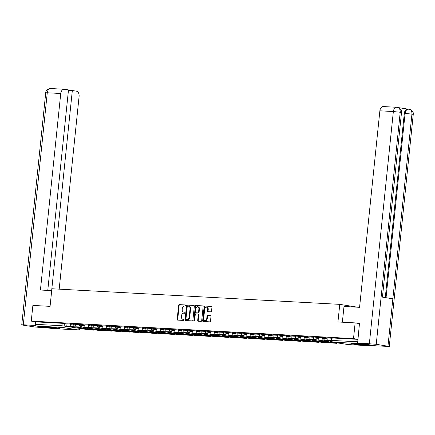 <?xml version="1.0" encoding="UTF-8"?>
<svg xmlns="http://www.w3.org/2000/svg" width="435" height="435" viewBox="0 0 435 435"><rect width="100%" height="100%" fill="white"/><g stroke="black" fill="none" stroke-linecap="round" stroke-linejoin="round"><path stroke-width="0.65" d="M185.62 305.506A0.544 0.397 -81 0 0 185.277 304.946L179.263 304.62A0.778 0.566 -81 0 0 178.616 305.365L177.175 319.306A0.778 0.566 -81 0 0 177.659 320.111L183.679 320.437A0.544 0.397 -81 0 0 183.787 319.355L183.01 319.312A2.496 1.811 -81 0 1 182.874 319.295A2.496 1.811 -81 0 1 181.455 316.734L181.574 315.571A2.496 1.811 -81 0 1 183.641 313.189L184.424 313.233A0.544 0.397 -81 0 0 184.532 312.151L183.755 312.107A2.496 1.811 -81 0 1 183.619 312.091A2.496 1.811 -81 0 1 182.2 309.53L182.319 308.366A2.496 1.811 -81 0 1 184.386 305.984L185.169 306.028A0.544 0.397 -81 0 0 185.62 305.506M49.073 327.115A6.199 0.321 -174.1 0 0 47.121 327.147A6.199 0.321 -174.1 0 0 50.819 327.821A6.199 0.321 -174.1 0 0 57.496 328.452A6.199 0.321 -174.1 0 0 59.448 328.42A6.199 0.321 -174.1 0 0 55.751 327.74A6.199 0.321 -174.1 0 0 49.073 327.115M353.443 343.617A6.199 0.321 -174.1 0 0 351.491 343.65A6.199 0.321 -174.1 0 0 355.188 344.33A6.199 0.321 -174.1 0 0 361.871 344.955A6.199 0.321 -174.1 0 0 363.818 344.922A6.199 0.321 -174.1 0 0 360.126 344.248A6.199 0.321 -174.1 0 0 353.443 343.617M210.888 311.824A0.778 0.566 -81 0 0 211.535 311.079L211.943 307.17A0.778 0.566 -81 0 0 211.453 306.365L204.771 306.001A0.778 0.566 -81 0 0 204.124 306.746L202.683 320.687A0.778 0.566 -81 0 0 203.172 321.498L209.855 321.856A0.778 0.566 -81 0 0 210.496 321.112L210.986 316.386A0.778 0.566 -81 0 0 210.502 315.582L207.642 315.429A0.778 0.566 -81 0 0 206.995 316.174L206.755 318.512A2.088 1.512 -81 0 1 204.912 320.492A2.088 1.512 -81 0 1 203.721 318.349L204.673 309.171A2.088 1.512 -81 0 1 206.516 307.192A2.088 1.512 -81 0 1 207.702 309.334L207.544 310.867A0.778 0.566 -81 0 0 208.028 311.672L210.888 311.824M31.255 321.128L32.881 305.424L50.068 306.354L51.89 288.758L339.762 304.364L337.941 321.965L355.134 322.9L353.514 338.604L31.255 321.128L36.034 321.889L35.784 324.336L61.917 325.75L79.871 328.398M194.331 306.213A0.778 0.566 -81 0 0 193.841 305.408L187.159 305.049A0.778 0.566 -81 0 0 186.517 305.789L185.076 319.736A0.778 0.566 -81 0 0 185.56 320.541L192.243 320.905A0.778 0.566 -81 0 0 192.89 320.16L194.331 306.213M195.967 305.522L202.65 305.887A0.778 0.566 -81 0 1 203.134 306.691L201.693 320.638A0.778 0.566 -81 0 1 201.046 321.378L198.186 321.226A0.778 0.566 -81 0 1 197.702 320.421L198.284 314.766A0.778 0.566 -81 0 0 197.8 313.961L195.902 313.858A0.778 0.566 -81 0 0 195.255 314.603L194.646 320.486A0.544 0.397 -81 0 1 193.858 320.443L195.32 306.267A0.778 0.566 -81 0 1 195.967 305.522L202.857 305.952M358.271 343.03A1.588 1.093 93.1 0 0 358.957 343.558L374.241 345.988A1.588 1.093 93.1 0 0 374.317 345.994A1.588 1.093 93.1 0 0 375.013 345.689M355.134 322.9L359.625 323.613M353.514 338.604L358.005 339.316M36.034 321.889L62.167 323.303L67.012 323.95M52.14 328.517A1.588 1.093 -86.9 0 1 52.064 328.517A1.588 1.093 -86.9 0 1 51.982 328.512L36.698 326.081A1.588 1.093 -86.9 0 1 35.784 324.336M79.643 324.559L76.016 324.363M88.642 325.043L85.015 324.853M97.641 325.532L94.014 325.342M106.64 326.022L102.986 325.82L102.763 328.273L107.918 328.354A1.588 1.153 99 0 0 107.994 328.365A1.588 1.153 99 0 0 109.31 326.848L111.92 327.261M115.639 326.511L111.985 326.31L111.762 328.757L116.917 328.844A1.588 1.153 99 0 0 116.993 328.849A1.588 1.153 99 0 0 118.309 327.337L120.919 327.751M124.638 326.995L120.99 326.799L120.761 329.246L125.916 329.333A1.588 1.153 99 0 0 125.992 329.338A1.588 1.153 99 0 0 127.308 327.821L129.918 328.235M133.637 327.484L129.989 327.289L129.76 329.735L134.915 329.817A1.588 1.153 99 0 0 134.991 329.828A1.588 1.153 99 0 0 136.313 328.311L138.917 328.724M142.636 327.974L138.988 327.772L138.765 330.225L143.914 330.306A1.588 1.153 99 0 0 143.99 330.317A1.588 1.153 99 0 0 145.312 328.8L147.916 329.213M151.636 328.463L147.987 328.262L147.764 330.709L152.919 330.796M160.635 328.947L156.986 328.751L156.763 331.198L161.918 331.285M169.639 329.436L165.985 329.241L165.762 331.688L170.917 331.769M178.638 329.926L174.984 329.725L174.761 332.177L179.916 332.258M187.637 330.415L183.983 330.214L183.76 332.661L188.915 332.748M196.636 330.899L192.982 330.703L192.759 333.15L197.914 333.237M205.635 331.388L201.981 331.193L201.758 333.64L206.913 333.721M214.634 331.878L210.986 331.677L210.757 334.129L215.912 334.21M223.633 332.367L219.985 332.166L219.757 334.613L224.911 334.7M232.633 332.851L228.984 332.655L228.761 335.102L233.916 335.189M241.632 333.34L237.983 333.145L237.76 335.592L242.915 335.673M250.631 333.83L246.982 333.629L246.759 336.081L251.914 336.163M259.635 334.319L256.008 334.123M268.634 334.803L265.007 334.613M277.633 335.293L274.012 335.102M286.632 335.782L282.978 335.581L282.755 338.033L287.91 338.115M295.631 336.271L291.977 336.07L291.754 338.517L296.909 338.604M304.63 336.755L300.982 336.56L300.754 339.006L305.908 339.093A1.588 1.153 99 0 0 305.984 339.099A1.588 1.153 99 0 0 307.306 337.582L309.91 337.995M313.63 337.245L309.981 337.049L309.753 339.496L314.907 339.577A1.588 1.153 99 0 0 314.983 339.588A1.588 1.153 99 0 0 316.305 338.071L318.909 338.484M322.629 337.734L318.98 337.533L318.757 339.985L323.912 340.067A1.588 1.153 99 0 0 323.988 340.078A1.588 1.153 99 0 0 325.304 338.56L327.908 338.974M331.628 338.223L327.979 338.022L327.756 340.469L331.399 340.67M325.391 337.69L325.304 338.56L322.569 338.332L322.656 337.468L328.001 338.104M316.392 337.201L316.305 338.071L313.57 337.843L313.657 336.978L319.002 337.614M307.393 336.717L307.306 337.582L304.571 337.359L304.658 336.489L309.997 337.13M298.394 336.228L298.301 337.098L295.572 336.869L295.659 335.999L300.998 336.641M289.395 335.738L289.302 336.608L286.567 336.38L286.66 335.515L291.999 336.152M280.396 335.249L280.303 336.119L277.568 335.891L277.66 335.026L283 335.662M271.397 334.765L271.304 335.63L268.569 335.407L268.661 334.537L274.001 335.178M262.397 334.276L262.305 335.146L259.57 334.917L259.662 334.047L265.002 334.689M253.393 333.786L253.306 334.656L250.571 334.428L250.663 333.563L256.003 334.2M244.394 333.297L244.307 334.167L241.572 333.939L241.659 333.074L247.004 333.71M235.395 332.813L235.308 333.678L232.573 333.455L232.66 332.585L238.005 333.226M226.396 332.324L226.309 333.194L223.574 332.965L223.661 332.095L229.006 332.737M217.397 331.834L217.31 332.704L214.575 332.476L214.662 331.611L220.001 332.248M208.398 331.345L208.305 332.215L205.576 331.987L205.663 331.122L211.002 331.758M199.399 330.861L199.306 331.726L196.571 331.503L196.663 330.633L202.003 331.274M190.399 330.372L190.307 331.242L187.572 331.013L187.664 330.143L193.004 330.785M181.4 329.882L181.308 330.752L178.573 330.524L178.665 329.659L184.005 330.296M172.396 329.393L172.309 330.263L169.574 330.034L169.666 329.17L175.006 329.806M163.397 328.909L163.31 329.773L160.575 329.551L160.667 328.681L166.007 329.322M154.398 328.42L154.311 329.29L151.576 329.061L151.663 328.191L157.008 328.833M145.399 327.93L145.312 328.8L142.577 328.572L142.664 327.707L148.009 328.343M136.4 327.441L136.313 328.311L133.578 328.082L133.665 327.218L139.01 327.854M127.401 326.957L127.308 327.821L124.579 327.599L124.666 326.728L130.005 327.37M118.402 326.467L118.309 327.337L115.579 327.109L115.666 326.239L121.006 326.881M109.402 325.978L109.31 326.848L106.575 326.62L106.667 325.755L112.007 326.391M100.403 325.489L100.311 326.359L97.576 326.13L97.668 325.266L103.008 325.902M91.404 325.005L91.312 325.869L88.577 325.646L88.669 324.776L94.009 325.418M82.4 324.515L82.313 325.385L79.578 325.157L79.67 324.287L85.01 324.929M73.401 324.026L73.314 324.896L70.579 324.668L70.671 323.803L76.011 324.439M339.762 304.364L357.744 307.224M70.639 324.07L66.99 323.868L66.767 326.321L71.922 326.402A1.588 1.153 99 0 0 71.998 326.413A1.588 1.153 99 0 0 73.314 324.896L75.918 325.309M358 339.349L331.655 337.951L331.405 340.398L357.749 341.79M184.027 312.151A2.496 1.811 -81 0 0 184.163 312.178A2.496 1.811 -81 0 0 184.293 312.194L183.755 312.107M184.706 312.216L184.293 312.194M183.282 319.355A2.496 1.811 -81 0 0 183.418 319.382A2.496 1.811 -81 0 0 183.548 319.399L183.01 319.312M183.961 319.421L183.548 319.399M185.446 305.011L179.802 304.707A0.778 0.566 -81 0 0 179.155 305.446L177.714 319.393A0.778 0.566 -81 0 0 177.997 320.127M194.048 305.479L187.702 305.131A0.778 0.566 -81 0 0 187.055 305.876L185.614 319.823A0.778 0.566 -81 0 0 185.892 320.557M187.67 306.164A0.544 0.397 -81 0 0 187.219 306.686L185.957 318.926A0.544 0.397 -81 0 0 186.294 319.491L187.115 319.535A2.496 1.811 -81 0 0 189.187 317.153L190.051 308.785A2.496 1.811 -81 0 0 188.627 306.224A2.496 1.811 -81 0 0 188.491 306.207L187.67 306.164M186.778 319.567A0.544 0.397 -81 0 0 186.833 319.573L186.294 319.491M189.035 306.294A2.496 1.811 -81 0 1 189.171 306.311A2.496 1.811 -81 0 1 190.59 308.872L189.725 317.24A2.496 1.811 -81 0 1 187.659 319.622L186.833 319.573M197.881 313.972L198.338 314.043A0.778 0.566 -81 0 1 198.828 314.848L198.24 320.508A0.778 0.566 -81 0 0 198.523 321.242M196.506 305.609A0.778 0.566 -81 0 0 195.859 306.354L194.396 320.53A0.544 0.397 -81 0 0 194.461 320.899M198.893 308.899A2.088 1.512 -81 0 0 197.702 306.757A2.088 1.512 -81 0 0 195.864 308.73L195.527 311.966A0.778 0.566 -81 0 0 196.016 312.77L197.914 312.874A0.778 0.566 -81 0 0 198.556 312.129L198.893 308.899L199.431 308.981A2.088 1.512 -81 0 0 198.246 306.838L197.702 306.757M196.473 312.847A0.778 0.566 -81 0 0 196.555 312.857L196.016 312.77M199.431 308.981L199.1 312.216A0.778 0.566 -81 0 1 198.452 312.961L196.555 312.857M206.516 307.192L207.055 307.279A2.088 1.512 -81 0 1 208.24 309.421L208.082 310.949A0.778 0.566 -81 0 0 208.365 311.688M204.912 320.492L205.45 320.579A2.088 1.512 -81 0 0 207.294 318.599L206.755 318.512M210.709 315.652L208.18 315.511A0.778 0.566 -81 0 0 207.533 316.256L207.294 318.599M211.66 306.43L205.315 306.088A0.778 0.566 -81 0 0 204.667 306.833L203.227 320.774A0.778 0.566 -81 0 0 203.504 321.514M82.514 328.55L90.349 329.659L82.514 328.55M72.623 326.516L66.767 326.321M72.602 326.707L71.9 326.598M84.162 328.545L79.029 328.267L88.316 329.741L94.09 330.17L84.162 328.545A1.985 1.365 -86.9 0 1 83.596 328.256M79.029 328.267A1.985 1.365 -86.9 0 1 78.055 327.376M87.723 329.241L87.696 329.512M51.694 290.623L40.428 290.014L60.737 93.503L47.268 92.769L23.289 324.798L35.028 325.434L35.404 321.786M59.182 289.15L79.099 96.418A4.769 3.273 93.1 0 0 76.348 91.165L72.324 90.529L51.645 290.623M23.289 324.798L21.75 324.825L23.06 325.135L34.784 326.995L49.731 328.153M36.04 325.597L35.028 325.434M47.774 290.411L68.491 89.92L64.467 89.278A4.769 3.273 93.1 0 0 64.233 89.257A4.769 3.273 93.1 0 0 60.737 93.503M68.447 90.317L72.324 90.529M342.367 322.204L343.993 306.474L359.571 307.322L379.875 110.805A4.769 3.273 -86.9 0 1 383.376 106.564L396.845 107.293A4.769 3.273 -86.9 0 1 397.079 107.314M387.96 346.146L392.854 298.796L381.131 296.931L376.237 344.286L389.271 346.456L375.992 345.847L357.63 342.927L359.457 323.586M376.237 344.286L357.63 342.927M407.932 109.12L398.455 107.619M385.279 297.589L404.316 113.361A4.769 3.273 -86.9 0 1 407.812 109.114L408.824 109.185C406.79 109.169 405.545 110.577 405.094 113.404L404.316 113.361M382.43 297.138L401.505 112.562L400.216 112.257C400.32 109.37 399.319 107.728 397.226 107.331L396.845 107.293A4.769 3.273 -86.9 0 0 393.349 111.539L379.875 110.805M401.505 112.562C402.359 109.636 398.036 106.966 397.503 107.363L397.476 107.358M389.271 346.456L413.25 114.427L411.94 114.117C412.048 111.235 411.053 109.598 408.965 109.196L408.596 109.158M413.25 114.427C414.109 111.501 409.786 108.832 409.243 109.228L409.221 109.223M52.733 327.403A6.155 0.315 -174.1 0 0 53.902 327.528M357.108 343.911A6.155 0.315 -174.1 0 0 358.271 344.031M91.513 329.039L99.349 330.143L91.513 329.039M81.622 327L75.766 326.805L76.016 324.358M80.899 327.087L80.921 326.892A1.588 1.153 99 0 0 80.997 326.897A1.588 1.153 99 0 0 82.313 325.385L84.917 325.799M81.601 327.196L75.766 326.805M93.161 329.034L88.028 328.751L97.315 330.23L103.09 330.66L93.161 329.034A1.985 1.365 -86.9 0 1 92.595 328.746M88.028 328.751A1.985 1.365 -86.9 0 1 87.054 327.865M96.722 329.73L96.695 330.002M100.512 329.529L108.348 330.633L100.512 329.529M90.621 327.49L84.765 327.294L85.015 324.847M90.6 327.685L84.765 327.294M102.16 329.518L97.027 329.241L106.314 330.714L112.089 331.144L102.16 329.518A1.985 1.365 -86.9 0 1 101.594 329.235M97.027 329.241A1.985 1.365 -86.9 0 1 96.053 328.354M105.727 330.214L105.694 330.491M109.511 330.013L117.352 331.122L109.511 330.013M99.62 327.979L93.764 327.783L94.02 325.337M98.897 328.061L98.919 327.865A1.588 1.153 99 0 0 98.995 327.876A1.588 1.153 99 0 0 100.311 326.359L102.921 326.772M99.599 328.175L93.764 327.783M111.159 330.007L106.026 329.73L115.313 331.204L121.088 331.633L111.159 330.007A1.985 1.365 -86.9 0 1 110.593 329.719M106.026 329.73A1.985 1.365 -86.9 0 1 105.058 328.844M114.726 330.703L114.699 330.975M118.51 330.502L126.351 331.611L118.51 330.502M108.619 328.469L102.763 328.273M108.603 328.659L107.896 328.55M120.158 330.497L115.025 330.219L124.312 331.693L130.087 332.122L120.158 330.497A1.985 1.365 -86.9 0 1 119.592 330.208M115.025 330.219A1.985 1.365 -86.9 0 1 114.057 329.328M123.725 331.193L123.698 331.465M127.509 330.991L135.35 332.095L127.509 330.991M117.619 328.952L111.762 328.757M117.602 329.148L116.895 329.039M129.157 330.986L124.024 330.703L133.317 332.182L139.091 332.612L129.157 330.986A1.985 1.365 -86.9 0 1 128.597 330.698M124.024 330.703A1.985 1.365 -86.9 0 1 123.056 329.817M132.724 331.682L132.697 331.954M136.508 331.481L144.349 332.585L136.508 331.481M126.618 329.442L120.761 329.246M126.601 329.638L125.9 329.523M138.156 331.47L133.023 331.193L142.316 332.666L148.09 333.096L138.156 331.47A1.985 1.365 -86.9 0 1 137.596 331.187M133.023 331.193A1.985 1.365 -86.9 0 1 132.055 330.306M141.723 332.166L141.696 332.443M145.507 331.965L153.348 333.074L145.507 331.965M135.622 329.931L129.76 329.735M135.6 330.127L134.899 330.013M147.16 331.959L142.022 331.682L151.315 333.156L157.089 333.585L147.16 331.959A1.985 1.365 -86.9 0 1 146.595 331.671M142.022 331.682A1.985 1.365 -86.9 0 1 141.054 330.796M150.722 332.655L150.695 332.927M154.507 332.454L162.347 333.558L154.507 332.454M144.621 330.421L138.765 330.225M144.599 330.611L143.898 330.502M156.16 332.449L151.021 332.171L160.314 333.645L166.088 334.075L156.16 332.449A1.985 1.365 -86.9 0 1 155.594 332.161M151.021 332.171A1.985 1.365 -86.9 0 1 150.053 331.28M159.721 333.145L159.694 333.417M163.506 332.944L171.346 334.047L163.506 332.944M153.62 330.904L147.764 330.709M153.599 331.1L152.897 330.991M165.159 332.938L160.02 332.655L169.313 334.134L175.087 334.564L165.159 332.938A1.985 1.365 -86.9 0 1 164.593 332.65M160.02 332.655A1.985 1.365 -86.9 0 1 159.052 331.769M168.72 333.634L168.693 333.906M172.51 333.433L180.346 334.537L172.51 333.433M162.619 331.394L156.763 331.198M162.598 331.59L161.896 331.475M174.158 333.422L169.025 333.145L178.312 334.618L184.087 335.048L174.158 333.422A1.985 1.365 -86.9 0 1 173.592 333.139M169.025 333.145A1.985 1.365 -86.9 0 1 168.051 332.258M177.719 334.118L177.692 334.395M181.509 333.917L189.345 335.026L181.509 333.917M171.618 331.883L165.762 331.688M171.597 332.079L170.895 331.965M183.157 333.911L178.024 333.634L187.311 335.108L193.086 335.537L183.157 333.911A1.985 1.365 -86.9 0 1 182.591 333.623M178.024 333.634A1.985 1.365 -86.9 0 1 177.05 332.748M186.724 334.607L186.691 334.879M190.508 334.406L198.344 335.51L190.508 334.406M180.617 332.373L174.761 332.177M180.596 332.563L179.894 332.454M192.156 334.401L187.023 334.123L196.31 335.597L202.085 336.027L192.156 334.401A1.985 1.365 -86.9 0 1 191.59 334.113M187.023 334.123A1.985 1.365 -86.9 0 1 186.049 333.232M195.723 335.097L195.69 335.369M199.507 334.896L207.348 335.999L199.507 334.896M189.617 332.857L183.76 332.661M189.595 333.052L188.893 332.944M201.155 334.89L196.022 334.607L205.309 336.086L211.084 336.516L201.155 334.89A1.985 1.365 -86.9 0 1 200.589 334.602M196.022 334.607A1.985 1.365 -86.9 0 1 195.054 333.721M204.722 335.586L204.695 335.858M208.506 335.385L216.347 336.489L208.506 335.385M198.616 333.346L192.759 333.15M198.599 333.542L197.892 333.428M210.154 335.374L205.021 335.097L214.308 336.57L220.083 337L210.154 335.374A1.985 1.365 -86.9 0 1 209.588 335.091M205.021 335.097A1.985 1.365 -86.9 0 1 204.053 334.21M213.721 336.07L213.694 336.347M217.505 335.869L225.346 336.978L217.505 335.869M207.615 333.835L201.758 333.64M207.598 334.031L206.897 333.917M219.153 335.863L214.02 335.586L223.313 337.06L229.087 337.489L219.153 335.863A1.985 1.365 -86.9 0 1 218.593 335.575M214.02 335.586A1.985 1.365 -86.9 0 1 213.052 334.7M222.72 336.56L222.693 336.831M226.504 336.358L234.345 337.462L226.504 336.358M216.614 334.325L210.757 334.129M216.597 334.515L215.896 334.406M228.152 336.353L223.019 336.076L232.312 337.549L238.086 337.979L228.152 336.353A1.985 1.365 -86.9 0 1 227.592 336.065M223.019 336.076A1.985 1.365 -86.9 0 1 222.051 335.184M231.719 337.049L231.692 337.321M235.504 336.848L243.344 337.951L235.504 336.848M225.618 334.809L219.757 334.613M225.596 335.004L224.895 334.896M237.157 336.842L232.018 336.56L241.311 338.038L247.085 338.468L237.157 336.842A1.985 1.365 -86.9 0 1 236.591 336.554M232.018 336.56A1.985 1.365 -86.9 0 1 231.05 335.673M240.718 337.538L240.691 337.81M244.503 337.337L252.343 338.441L244.503 337.337M234.617 335.298L228.761 335.102M234.595 335.494L233.894 335.38M246.156 337.326L241.017 337.049L250.31 338.522L256.084 338.952L246.156 337.326A1.985 1.365 -86.9 0 1 245.59 337.043M241.017 337.049A1.985 1.365 -86.9 0 1 240.049 336.163M249.717 338.022L249.69 338.299M253.502 337.821L261.343 338.93L253.502 337.821M243.616 335.787L237.76 335.592M243.595 335.983L242.893 335.869M255.155 337.816L250.016 337.538L259.309 339.012L265.084 339.441L255.155 337.816A1.985 1.365 -86.9 0 1 254.589 337.527M250.016 337.538A1.985 1.365 -86.9 0 1 249.048 336.652M258.716 338.512L258.689 338.783M262.506 338.31L270.342 339.414L262.506 338.31M252.615 336.277L246.759 336.081M252.594 336.467L251.892 336.358M264.154 338.305L259.021 338.028L268.308 339.501L274.083 339.931L264.154 338.305A1.985 1.365 -86.9 0 1 263.588 338.017M259.021 338.028A1.985 1.365 -86.9 0 1 258.047 337.136M267.715 339.001L267.688 339.273M271.505 338.8L279.341 339.904L271.505 338.8M261.614 336.761L255.758 336.565L256.008 334.118M261.593 336.956L255.758 336.565M273.153 338.794L268.02 338.512L277.307 339.991L283.082 340.42L273.153 338.794A1.985 1.365 -86.9 0 1 272.587 338.506M268.02 338.512A1.985 1.365 -86.9 0 1 267.046 337.625M276.72 339.49L276.687 339.762M280.504 339.289L288.345 340.393L280.504 339.289M270.613 337.25L264.757 337.054L265.007 334.607M270.592 337.446L264.757 337.054M282.152 339.278L277.019 339.001L286.306 340.474L292.081 340.904L282.152 339.278A1.985 1.365 -86.9 0 1 281.586 338.995M277.019 339.001A1.985 1.365 -86.9 0 1 276.046 338.115M285.719 339.974L285.686 340.252M289.503 339.773L297.344 340.882L289.503 339.773M279.613 337.739L273.756 337.544L274.012 335.097M279.591 337.935L273.756 337.544M291.151 339.768L286.018 339.49L295.305 340.964L301.08 341.393L291.151 339.768A1.985 1.365 -86.9 0 1 290.585 339.479M286.018 339.49A1.985 1.365 -86.9 0 1 285.05 338.604M294.718 340.464L294.691 340.735M298.502 340.262L306.343 341.366L298.502 340.262M288.612 338.229L282.755 338.033M288.595 338.419L287.888 338.31M300.15 340.257L295.017 339.98L304.304 341.453L310.079 341.883L300.15 340.257A1.985 1.365 -86.9 0 1 299.584 339.969M295.017 339.98A1.985 1.365 -86.9 0 1 294.049 339.088M303.717 340.953L303.69 341.225M307.501 340.752L315.342 341.856L307.501 340.752M297.611 338.713L291.754 338.517M297.594 338.908L296.893 338.8M309.149 340.746L304.016 340.464L313.309 341.943L319.083 342.372L309.149 340.746A1.985 1.365 -86.9 0 1 308.589 340.458M304.016 340.464A1.985 1.365 -86.9 0 1 303.048 339.577M312.716 341.442L312.689 341.714M316.501 341.241L324.341 342.345L316.501 341.241M306.61 339.202L300.754 339.006M306.593 339.398L305.892 339.284M318.148 341.23L313.015 340.953L322.308 342.427L328.082 342.856L318.148 341.23A1.985 1.365 -86.9 0 1 317.588 340.948M313.015 340.953A1.985 1.365 -86.9 0 1 312.047 340.067M321.715 341.926L321.688 342.204M325.5 341.725L333.34 342.834L325.5 341.725M315.614 339.691L309.753 339.496M315.592 339.887L314.891 339.773M327.153 341.72L322.014 341.442L331.307 342.916L337.081 343.346L327.153 341.72A1.985 1.365 -86.9 0 1 326.587 341.431M322.014 341.442A1.985 1.365 -86.9 0 1 321.046 340.556M330.714 342.416L330.687 342.688M324.613 340.181L318.757 339.985M324.592 340.371L323.89 340.262M342.269 343.645L331.013 341.932A1.985 1.365 -86.9 0 1 330.045 341.04M331.405 340.741L327.756 340.469M358.957 343.558L332.824 342.144L348.109 344.569L374.241 345.988M64.402 323.537L64.152 325.984A1.588 1.153 -81 0 1 62.836 327.501L36.698 326.081M79.442 328.333L79.436 328.414A1.588 1.153 -81 0 1 78.121 329.926L62.836 327.501A1.588 1.093 -86.9 0 1 61.917 325.75L62.167 323.303M51.982 328.512L78.121 329.926A1.588 1.093 93.1 0 0 78.197 329.937A1.588 1.588 0 0 0 79.861 328.512M295.572 336.869A1.588 1.588 0 0 0 296.898 338.604A1.588 1.153 99 0 0 296.985 338.609A1.588 1.153 99 0 0 298.301 337.098L300.911 337.511M286.567 336.38A1.588 1.588 0 0 0 287.899 338.115A1.588 1.153 99 0 0 287.986 338.125A1.588 1.153 99 0 0 289.302 336.608L291.912 337.022M277.568 335.891A1.588 1.588 0 0 0 278.9 337.625A1.588 1.153 99 0 0 278.987 337.636A1.588 1.153 99 0 0 280.303 336.119L282.913 336.532M268.569 335.407A1.588 1.588 0 0 0 269.901 337.136A1.588 1.153 99 0 0 269.988 337.147A1.588 1.153 99 0 0 271.304 335.63L273.914 336.043M259.57 334.917A1.588 1.588 0 0 0 260.902 336.652A1.588 1.153 99 0 0 260.989 336.657A1.588 1.153 99 0 0 262.305 335.146L264.91 335.559M250.571 334.428A1.588 1.588 0 0 0 251.903 336.163A1.588 1.153 99 0 0 251.99 336.173A1.588 1.153 99 0 0 253.306 334.656L255.91 335.07M241.572 333.939A1.588 1.588 0 0 0 242.904 335.673A1.588 1.153 99 0 0 242.991 335.684A1.588 1.153 99 0 0 244.307 334.167L246.911 334.58M232.573 333.455A1.588 1.588 0 0 0 233.905 335.184A1.588 1.153 99 0 0 233.992 335.195A1.588 1.153 99 0 0 235.308 333.678L237.912 334.091M223.574 332.965A1.588 1.588 0 0 0 224.906 334.7A1.588 1.153 99 0 0 224.987 334.705A1.588 1.153 99 0 0 226.309 333.194L228.913 333.607M214.575 332.476A1.588 1.588 0 0 0 215.901 334.21A1.588 1.153 99 0 0 215.988 334.221A1.588 1.153 99 0 0 217.31 332.704L219.914 333.118M205.576 331.987A1.588 1.588 0 0 0 206.902 333.721A1.588 1.153 99 0 0 206.989 333.732A1.588 1.153 99 0 0 208.305 332.215L210.915 332.628M196.571 331.503A1.588 1.588 0 0 0 197.903 333.232A1.588 1.153 99 0 0 197.99 333.243A1.588 1.153 99 0 0 199.306 331.726L201.916 332.139M187.572 331.013A1.588 1.588 0 0 0 188.904 332.748A1.588 1.153 99 0 0 188.991 332.753A1.588 1.153 99 0 0 190.307 331.242L192.917 331.655M178.573 330.524A1.588 1.588 0 0 0 179.905 332.258A1.588 1.153 99 0 0 179.992 332.269A1.588 1.153 99 0 0 181.308 330.752L183.918 331.165M169.574 330.034A1.588 1.588 0 0 0 170.906 331.769A1.588 1.153 99 0 0 170.993 331.78A1.588 1.153 99 0 0 172.309 330.263L174.913 330.676M160.575 329.551A1.588 1.588 0 0 0 161.907 331.28A1.588 1.153 99 0 0 161.994 331.291A1.588 1.153 99 0 0 163.31 329.773L165.914 330.187M151.576 329.061A1.588 1.588 0 0 0 152.908 330.796A1.588 1.153 99 0 0 152.995 330.801A1.588 1.153 99 0 0 154.311 329.29L156.915 329.703M88.577 325.646A1.588 1.588 0 0 0 89.909 327.376A1.588 1.153 99 0 0 89.996 327.386A1.588 1.153 99 0 0 91.312 325.869L93.922 326.283M87.821 328.697A1.588 1.153 99 0 1 87.283 328.838A1.588 1.153 -81 0 1 87.196 328.827A1.588 1.588 0 0 0 87.995 328.751M87.109 328.811A1.588 1.153 -81 0 0 87.196 328.827L71.911 326.402A1.588 1.588 0 0 1 70.579 324.668M96.82 329.186A1.588 1.153 99 0 1 96.282 329.328A1.588 1.153 -81 0 1 96.195 329.317A1.588 1.588 0 0 0 97 329.235M96.108 329.3A1.588 1.153 -81 0 0 96.195 329.317L80.91 326.892A1.588 1.588 0 0 1 79.578 325.157M105.819 329.67A1.588 1.153 99 0 1 105.281 329.812A1.588 1.153 -81 0 1 105.194 329.806A1.588 1.588 0 0 0 105.999 329.725M105.112 329.784A1.588 1.153 -81 0 0 105.194 329.806L89.909 327.376M114.818 330.16A1.588 1.153 99 0 1 114.28 330.301A1.588 1.153 -81 0 1 114.193 330.29A1.588 1.588 0 0 0 114.998 330.214M114.111 330.274A1.588 1.153 -81 0 0 114.193 330.29L98.908 327.865A1.588 1.588 0 0 1 97.576 326.13M123.817 330.649A1.588 1.153 99 0 1 123.279 330.79A1.588 1.153 -81 0 1 123.192 330.779A1.588 1.588 0 0 0 123.997 330.703M123.11 330.763A1.588 1.153 -81 0 0 123.192 330.779L107.907 328.354A1.588 1.588 0 0 1 106.575 326.62M132.816 331.138A1.588 1.153 99 0 1 132.278 331.28A1.588 1.153 -81 0 1 132.191 331.269A1.588 1.588 0 0 0 132.996 331.187M132.109 331.252A1.588 1.153 -81 0 0 132.191 331.269L116.906 328.844A1.588 1.588 0 0 1 115.579 327.109M141.815 331.622A1.588 1.153 99 0 1 141.277 331.764A1.588 1.153 -81 0 1 141.196 331.758A1.588 1.588 0 0 0 141.995 331.677M141.109 331.736A1.588 1.153 -81 0 0 141.196 331.758L125.905 329.328A1.588 1.588 0 0 1 124.579 327.599M150.814 332.112A1.588 1.153 99 0 1 150.276 332.253A1.588 1.153 -81 0 1 150.195 332.242A1.588 1.588 0 0 0 150.994 332.166M150.108 332.226A1.588 1.153 -81 0 0 150.195 332.242L134.91 329.817A1.588 1.588 0 0 1 133.578 328.082M159.814 332.601A1.588 1.153 99 0 1 159.281 332.742A1.588 1.153 -81 0 1 159.194 332.731A1.588 1.588 0 0 0 159.993 332.655M159.107 332.715A1.588 1.153 -81 0 0 159.194 332.731L143.909 330.306A1.588 1.588 0 0 1 142.577 328.572M168.813 333.09A1.588 1.153 99 0 1 168.28 333.232A1.588 1.153 -81 0 1 168.193 333.221A1.588 1.588 0 0 0 168.992 333.139M168.106 333.205A1.588 1.153 -81 0 0 168.193 333.221L152.908 330.796M177.817 333.574A1.588 1.153 99 0 1 177.279 333.716A1.588 1.153 -81 0 1 177.192 333.71A1.588 1.588 0 0 0 177.991 333.629M177.105 333.688A1.588 1.153 -81 0 0 177.192 333.71L161.907 331.28M186.816 334.064A1.588 1.153 99 0 1 186.278 334.205A1.588 1.153 -81 0 1 186.191 334.194A1.588 1.588 0 0 0 186.996 334.118M186.104 334.178A1.588 1.153 -81 0 0 186.191 334.194L170.906 331.769M195.815 334.553A1.588 1.153 99 0 1 195.277 334.694A1.588 1.153 -81 0 1 195.19 334.684A1.588 1.588 0 0 0 195.995 334.607M195.108 334.667A1.588 1.153 -81 0 0 195.19 334.684L179.905 332.258M204.814 335.042A1.588 1.153 99 0 1 204.276 335.184A1.588 1.153 -81 0 1 204.189 335.173A1.588 1.588 0 0 0 204.994 335.091M204.107 335.157A1.588 1.153 -81 0 0 204.189 335.173L188.904 332.748M213.813 335.526A1.588 1.153 99 0 1 213.275 335.668A1.588 1.153 -81 0 1 213.188 335.662A1.588 1.588 0 0 0 213.993 335.581M213.106 335.641A1.588 1.153 -81 0 0 213.188 335.662L197.903 333.232M222.812 336.016A1.588 1.153 99 0 1 222.274 336.157A1.588 1.153 -81 0 1 222.187 336.146A1.588 1.588 0 0 0 222.992 336.07M222.106 336.13A1.588 1.153 -81 0 0 222.187 336.146L206.902 333.721M231.811 336.505A1.588 1.153 99 0 1 231.273 336.647A1.588 1.153 -81 0 1 231.192 336.636A1.588 1.588 0 0 0 231.991 336.56M231.105 336.619A1.588 1.153 -81 0 0 231.192 336.636L215.901 334.21M240.811 336.994A1.588 1.153 99 0 1 240.272 337.136A1.588 1.153 -81 0 1 240.191 337.125A1.588 1.588 0 0 0 240.99 337.043M240.104 337.109A1.588 1.153 -81 0 0 240.191 337.125L224.906 334.7M249.81 337.478A1.588 1.153 99 0 1 249.277 337.62A1.588 1.153 -81 0 1 249.19 337.614A1.588 1.588 0 0 0 249.989 337.533M249.103 337.593A1.588 1.153 -81 0 0 249.19 337.614L233.905 335.184M258.814 337.968A1.588 1.153 99 0 1 258.276 338.109A1.588 1.153 -81 0 1 258.189 338.098A1.588 1.588 0 0 0 258.988 338.022M258.102 338.082A1.588 1.153 -81 0 0 258.189 338.098L242.904 335.673M267.813 338.457A1.588 1.153 99 0 1 267.275 338.599A1.588 1.153 -81 0 1 267.188 338.588A1.588 1.588 0 0 0 267.987 338.512M267.101 338.571A1.588 1.153 -81 0 0 267.188 338.588L251.903 336.163M276.812 338.947A1.588 1.153 99 0 1 276.274 339.088A1.588 1.153 -81 0 1 276.187 339.077A1.588 1.588 0 0 0 276.992 338.995M276.105 339.061A1.588 1.153 -81 0 0 276.187 339.077L260.902 336.652M285.811 339.43A1.588 1.153 99 0 1 285.273 339.572A1.588 1.153 -81 0 1 285.186 339.566A1.588 1.588 0 0 0 285.991 339.485M285.104 339.545A1.588 1.153 -81 0 0 285.186 339.566L269.901 337.136M294.81 339.92A1.588 1.153 99 0 1 294.272 340.061A1.588 1.153 -81 0 1 294.185 340.05A1.588 1.588 0 0 0 294.99 339.974M294.103 340.034A1.588 1.153 -81 0 0 294.185 340.05L278.9 337.625M303.809 340.409A1.588 1.153 99 0 1 303.271 340.551A1.588 1.153 -81 0 1 303.184 340.54A1.588 1.588 0 0 0 303.989 340.464M303.103 340.523A1.588 1.153 -81 0 0 303.184 340.54L287.899 338.115M312.808 340.899A1.588 1.153 99 0 1 312.27 341.04A1.588 1.153 -81 0 1 312.183 341.029A1.588 1.588 0 0 0 312.988 340.948M312.102 341.013A1.588 1.153 -81 0 0 312.183 341.029L296.898 338.604M321.808 341.383A1.588 1.153 99 0 1 321.269 341.524A1.588 1.153 -81 0 1 321.188 341.519A1.588 1.588 0 0 0 321.987 341.437M321.101 341.497A1.588 1.153 -81 0 0 321.188 341.519L305.903 339.088A1.588 1.588 0 0 1 304.571 337.359M330.807 341.872A1.588 1.153 99 0 1 330.274 342.013A1.588 1.153 -81 0 1 330.187 342.002A1.588 1.588 0 0 0 330.986 341.926M330.1 341.986A1.588 1.153 -81 0 0 330.187 342.002L314.902 339.577A1.588 1.588 0 0 1 313.57 337.843M332.155 337.946L331.905 340.393A1.588 1.093 -86.9 0 0 332.824 342.144A1.588 1.153 99 0 1 332.737 342.133L348.022 344.558A1.588 1.153 99 0 1 347.935 344.542M374.317 345.994L348.185 344.574A1.588 1.093 93.1 0 1 348.109 344.569A1.588 1.153 99 0 1 348.022 344.558A1.588 1.588 0 0 0 348.185 344.574A1.588 1.093 93.1 0 0 348.261 344.574M177.714 319.393L177.175 319.306M179.155 305.446L178.616 305.365M179.802 304.707L179.263 304.62M185.614 319.823L185.076 319.736M187.055 305.876L186.517 305.789M187.702 305.131L187.159 305.049M187.659 319.622L187.115 319.535M189.725 317.24L189.187 317.153M190.59 308.872L190.051 308.785M198.24 320.508L197.702 320.421M198.828 314.848L198.284 314.766M194.396 320.53L193.858 320.443M195.859 306.354L195.32 306.267M198.452 312.961L197.914 312.874M199.1 312.216L198.556 312.129M208.082 310.949L207.544 310.867M208.24 309.421L207.702 309.334M207.533 316.256L206.995 316.174M208.18 315.511L207.642 315.429M203.227 320.774L202.683 320.687M204.667 306.833L204.124 306.746M205.315 306.088L204.771 306.001M93.449 330.018L93.492 329.621M64.233 89.257L50.764 88.528A4.769 3.273 -86.9 0 0 47.268 92.769L45.729 92.796L21.75 324.825M369.369 343.563L393.349 111.539L400.216 112.257L381.131 296.931M386.046 297.714L405.094 113.404L411.94 114.117L392.854 298.796M102.448 330.508L102.491 330.111M111.447 330.997L111.49 330.6M120.451 331.481L120.49 331.084M129.451 331.97L129.489 331.573M138.45 332.46L138.488 332.063M147.449 332.949L147.487 332.552M156.448 333.433L156.491 333.036M165.447 333.922L165.49 333.525M174.446 334.412L174.489 334.015M183.445 334.901L183.488 334.504M192.444 335.385L192.487 334.988M201.448 335.874L201.487 335.477M210.448 336.364L210.486 335.967M219.447 336.853L219.485 336.456M228.446 337.337L228.484 336.94M237.445 337.826L237.483 337.429M246.444 338.316L246.487 337.919M255.443 338.805L255.486 338.408M264.442 339.289L264.485 338.892M273.441 339.778L273.484 339.382M282.44 340.268L282.484 339.871M291.445 340.757L291.483 340.36M300.444 341.241L300.482 340.844M309.443 341.731L309.481 341.334M318.442 342.22L318.48 341.823M327.441 342.709L327.484 342.312M336.44 343.193L336.483 342.796M332.307 342.002L331.013 341.932M322.569 338.332A1.588 1.588 0 0 0 323.901 340.067L331.568 341.285M331.405 340.398A1.588 1.588 0 0 0 332.737 342.133M52.064 328.517L78.197 329.937M184.163 312.178L183.619 312.091M183.418 319.382L182.874 319.295M186.805 319.573L186.267 319.486M189.171 306.311L188.627 306.224M198.382 314.048L197.843 313.961M196.511 312.852L195.973 312.765M94.134 329.725L94.09 330.17M50.764 88.528C50.259 88.022 45.485 89.757 45.729 92.796M103.138 330.214L103.09 330.66M112.138 330.698L112.089 331.144M121.137 331.187L121.088 331.633M130.136 331.677L130.087 332.122M139.135 332.166L139.091 332.612M148.134 332.65L148.09 333.096M157.133 333.139L157.089 333.585M166.132 333.629L166.088 334.075M175.131 334.118L175.087 334.564M184.135 334.602L184.087 335.048M193.135 335.091L193.086 335.537M202.134 335.581L202.085 336.027M211.133 336.07L211.084 336.516M220.132 336.554L220.083 337M229.131 337.043L229.087 337.489M238.13 337.533L238.086 337.979M247.129 338.022L247.085 338.468M256.128 338.506L256.084 338.952M265.127 338.995L265.084 339.441M274.132 339.485L274.083 339.931M283.131 339.974L283.082 340.42M292.13 340.458L292.081 340.904M301.129 340.948L301.08 341.393M310.128 341.437L310.079 341.883M319.127 341.926L319.083 342.372M328.126 342.41L328.082 342.856M337.125 342.9L337.081 343.346"/></g></svg>
